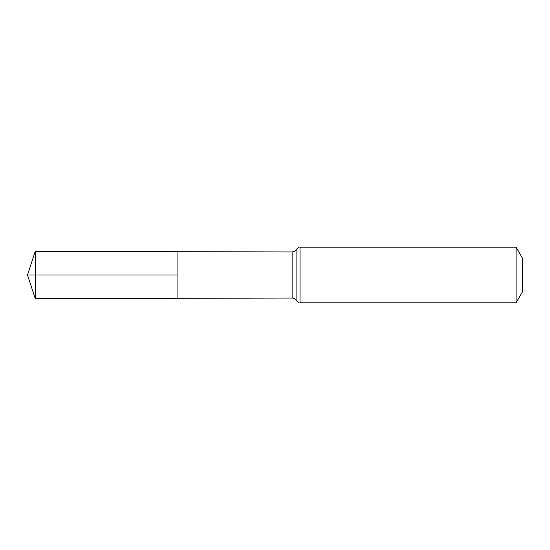 <?xml version="1.0" encoding="UTF-8"?>
<svg xmlns="http://www.w3.org/2000/svg" width="550" height="550" viewBox="0 0 550 550"><rect width="100%" height="100%" fill="white"/><g stroke="black" fill="none" stroke-linecap="round" stroke-linejoin="round"><path stroke-width="0.82" d="M177.059 275L177.059 251.701L35.241 251.364L35.241 298.636L177.059 298.299L177.059 251.701L292.126 251.976L292.126 298.024L177.059 298.299L177.059 275M516.079 247.191L516.079 302.809L522.5 291.686L522.5 258.314L516.079 247.191L300.025 247.191C299.64 246.634 298.327 247.431 296.079 249.583C296.134 249.514 295.377 251.625 292.126 251.976M35.241 298.636L27.5 275L177.059 275L35.241 275M516.079 302.809L300.025 302.809L300.025 247.191M300.025 302.809C299.64 303.366 298.327 302.569 296.079 300.417L296.079 249.583M296.079 300.417C296.134 300.486 295.377 298.375 292.126 298.024M27.5 275L35.241 251.364"/></g></svg>
